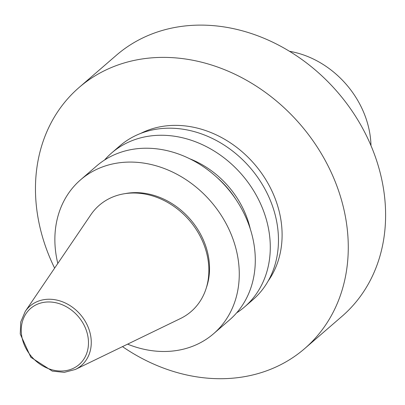 <?xml version="1.0" encoding="UTF-8"?>
<svg xmlns="http://www.w3.org/2000/svg" width="405" height="405" viewBox="0 0 405 405"><rect width="100%" height="100%" fill="white"/><g stroke="black" fill="none" stroke-linecap="round" stroke-linejoin="round"><path stroke-width="0.61" d="M75.386 369.446L180.468 318.538A70.227 58.29 -130.8 0 0 203.958 244.625A70.227 58.29 -130.8 0 0 149.997 195.185A70.227 58.29 -130.8 0 0 90.801 214.817L25.237 311.435L20.751 321.98L20.25 334.034L30.836 357.276L52.301 371.112L64.304 372.357L75.386 369.446A39.275 32.602 -130.8 0 0 88.523 328.111A39.275 32.602 -130.8 0 0 58.34 300.459A39.275 32.602 -130.8 0 0 25.237 311.435M206.337 287.813A68.901 57.191 -130.8 0 0 204.712 243.273A68.901 57.191 -130.8 0 0 124.937 193.656M127.595 344.149A101.706 84.417 -130.8 0 0 213.587 333.725A101.706 84.417 -130.8 0 0 232.156 236.839A101.706 84.417 -130.8 0 0 80.555 179.85A101.706 84.417 -130.8 0 0 57.809 263.432M213.587 333.725L229.61 319.874A101.706 84.417 -130.8 0 0 248.179 222.983A101.706 84.417 -130.8 0 0 96.577 165.999L80.555 179.85M235.968 199.533A84.053 69.766 -130.8 0 0 216.574 177.101M250.27 228.926A86.179 71.528 -130.8 0 0 246.422 216.321A86.179 71.528 -130.8 0 0 189.56 158.699M236.647 312.863A101.706 84.417 -130.8 0 0 244.6 306.914A101.706 84.417 -130.8 0 0 263.174 210.023A101.706 84.417 -130.8 0 0 111.567 153.034A101.706 84.417 -130.8 0 0 104.536 160.051M244.6 306.914L252.786 299.837A101.706 84.417 -130.8 0 0 271.355 202.951A101.706 84.417 -130.8 0 0 119.753 145.962L111.567 153.034M268.201 280.959A99.534 82.615 -130.8 0 0 275.142 198.536A99.534 82.615 -130.8 0 0 140.667 133.437M122.482 346.629A172.53 143.203 -130.8 0 0 304.702 348.573A172.53 143.203 -130.8 0 0 336.206 184.214A172.53 143.203 -130.8 0 0 79.031 87.541A172.53 143.203 -130.8 0 0 54.619 268.13M304.702 348.573L342.033 316.3A172.53 143.203 -130.8 0 0 373.537 151.941A172.53 143.203 -130.8 0 0 116.362 55.267L79.031 87.541M370.985 145.633A88.477 73.437 -130.8 0 0 364.814 115.177A88.477 73.437 -130.8 0 0 289.423 51.288M85.89 329.23A37.088 30.785 -130.8 0 0 28.127 310.908A37.088 30.785 -130.8 0 0 50.574 369.375A37.088 30.785 -130.8 0 0 85.89 329.23"/></g></svg>
